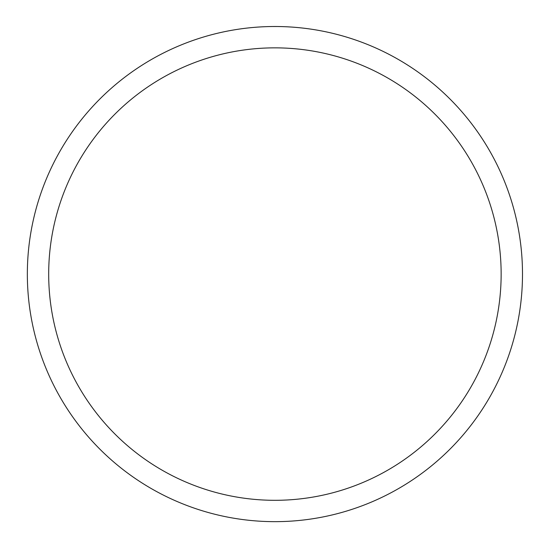 <?xml version="1.0" encoding="UTF-8"?>
<svg xmlns="http://www.w3.org/2000/svg" width="549" height="549" viewBox="0 0 549 549"><rect width="100%" height="100%" fill="white"/><g stroke="black" fill="none" stroke-linecap="round" stroke-linejoin="round"><path stroke-width="0.82" d="M449.981 99.019A247.572 247.572 0 0 1 338.994 513.219A247.572 247.572 0 0 1 35.781 210.006A247.572 247.572 0 0 1 449.981 99.019M48.689 274.081A226.229 226.229 0 0 0 388.033 469.999A226.229 226.229 0 0 0 388.033 78.164A226.229 226.229 0 0 0 48.689 274.081"/></g></svg>
